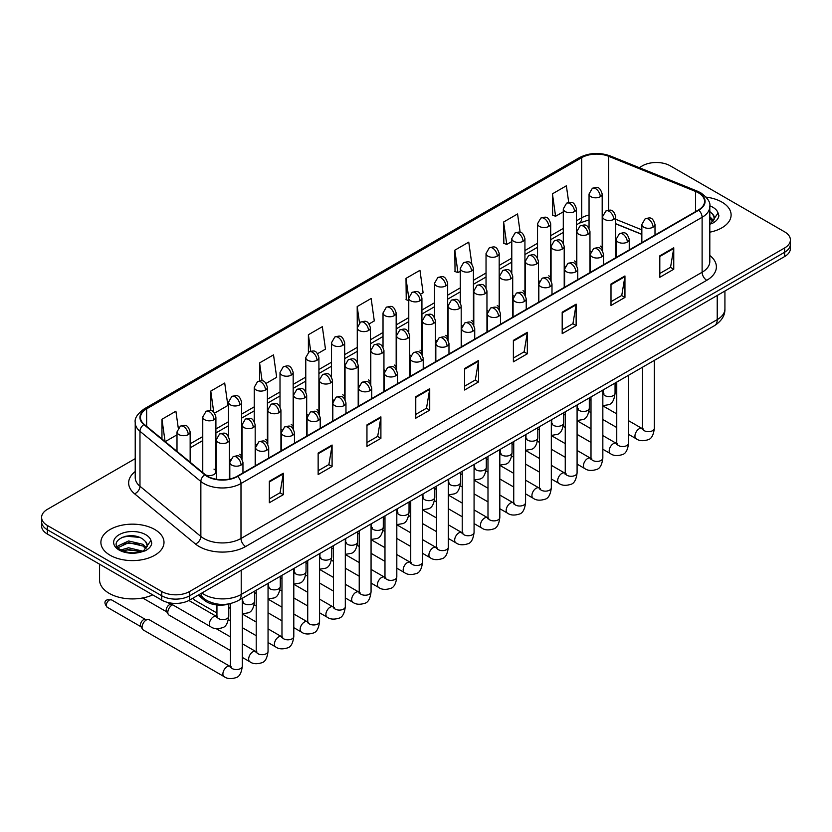 <?xml version="1.0" encoding="UTF-8"?>
<svg xmlns="http://www.w3.org/2000/svg" width="832" height="832" viewBox="0 0 832 832"><rect width="100%" height="100%" fill="white"/><g stroke="black" fill="none" stroke-linecap="round" stroke-linejoin="round"><path stroke-width="1.25" d="M564.21 265.574A6.573 3.796 0 0 0 565.219 266.323M538.46 280.446A6.573 3.796 0 0 0 539.458 281.185M512.71 295.308A6.573 3.796 0 0 0 513.708 296.057M486.959 310.18A6.573 3.796 0 0 0 487.958 310.929M461.198 325.052A6.573 3.796 0 0 0 462.207 325.79M435.448 339.914A6.573 3.796 0 0 0 436.446 340.662M409.698 354.786A6.573 3.796 0 0 0 410.696 355.524M383.947 369.658A6.573 3.796 0 0 0 384.946 370.396M358.197 384.519A6.573 3.796 0 0 0 359.195 385.268M332.436 399.391A6.573 3.796 0 0 0 333.445 400.13M306.686 414.253A6.573 3.796 0 0 0 307.684 415.002M280.935 429.125A6.573 3.796 0 0 0 281.934 429.874M255.185 443.997A6.573 3.796 0 0 0 256.183 444.735M229.434 458.858A6.573 3.796 0 0 0 230.433 459.607M205.514 474.885A6.573 3.796 0 0 0 212.347 475.166A6.573 3.796 0 0 0 215.904 471.796L215.904 417.04A6.573 3.796 0 0 1 213.98 419.723A6.573 3.796 0 0 1 204.682 419.723A6.573 3.796 0 0 1 202.758 417.04L202.758 471.796A6.573 3.796 0 0 0 202.998 472.815M589.961 250.713A6.573 3.796 0 0 0 590.97 251.451M641.846 234.406L615.722 223.85M576.129 264.794A6.573 3.796 0 0 0 576.441 263.64A6.573 3.796 0 0 0 574.517 260.957M550.368 279.666A6.573 3.796 0 0 0 550.69 278.502A6.573 3.796 0 0 0 548.756 275.818M524.618 294.528A6.573 3.796 0 0 0 524.93 293.374A6.573 3.796 0 0 0 523.006 290.69M498.867 309.4A6.573 3.796 0 0 0 499.179 308.246A6.573 3.796 0 0 0 497.255 305.562M473.117 324.272A6.573 3.796 0 0 0 473.429 323.107A6.573 3.796 0 0 0 471.505 320.424M447.366 339.134A6.573 3.796 0 0 0 447.678 337.979A6.573 3.796 0 0 0 445.754 335.296M421.606 354.006A6.573 3.796 0 0 0 421.928 352.851A6.573 3.796 0 0 0 419.994 350.158M395.855 368.878A6.573 3.796 0 0 0 396.167 367.713A6.573 3.796 0 0 0 394.243 365.03M370.105 383.739A6.573 3.796 0 0 0 370.417 382.585A6.573 3.796 0 0 0 368.493 379.902M344.354 398.611A6.573 3.796 0 0 0 344.666 397.446A6.573 3.796 0 0 0 342.742 394.763M318.604 413.473A6.573 3.796 0 0 0 318.916 412.318A6.573 3.796 0 0 0 316.992 409.635M292.843 428.345A6.573 3.796 0 0 0 293.166 427.19A6.573 3.796 0 0 0 291.231 424.507M267.093 443.217A6.573 3.796 0 0 0 267.405 442.052A6.573 3.796 0 0 0 265.481 439.369M241.342 458.078A6.573 3.796 0 0 0 241.654 456.924A6.573 3.796 0 0 0 239.73 454.241M215.904 471.796A6.573 3.796 0 0 0 213.98 469.102M601.879 249.933A6.573 3.796 0 0 0 602.191 248.768A6.573 3.796 0 0 0 600.267 246.085M230.838 603.47A19.718 11.388 180 0 1 204.381 600.298L198.151 595.15M721.874 202.072A31.554 18.221 0 0 0 706.108 197.132A31.554 18.221 0 0 1 721.874 202.072A31.554 18.221 0 0 1 731.11 214.958A31.554 18.221 0 0 0 721.874 202.072M154.752 529.495A31.554 18.221 0 0 0 120.37 525.543A31.554 18.221 0 0 0 100.89 542.37A31.554 18.221 0 0 0 110.126 555.256A31.554 18.221 0 0 0 144.518 559.208A31.554 18.221 0 0 0 163.998 542.37A31.554 18.221 0 0 0 154.752 529.495A31.554 18.221 0 0 0 120.37 525.543A31.554 18.221 0 0 0 100.89 542.37A31.554 18.221 0 0 0 110.126 555.256A31.554 18.221 0 0 0 144.518 559.208A31.554 18.221 0 0 0 163.998 542.37A31.554 18.221 0 0 0 154.752 529.495M698.391 192.816A21.039 12.147 180 0 1 704.558 201.396A21.039 12.147 180 0 1 698.391 209.986L237.266 476.216A21.039 12.147 180 0 1 205.161 474.594L144.279 424.403A21.039 12.147 180 0 1 140.473 417.435A21.039 12.147 180 0 1 146.64 408.845L581.703 157.664A21.039 12.147 180 0 1 608.639 156.302L695.583 191.454A21.039 12.147 180 0 1 698.391 192.816M698.766 192.598A21.559 12.449 0 0 0 695.885 191.204L608.941 156.052A21.559 12.449 0 0 0 581.329 157.446L146.266 408.626A21.559 12.449 0 0 0 143.853 424.57L204.724 474.77A21.559 12.449 0 0 0 237.64 476.434L698.766 210.205A21.559 12.449 0 0 0 698.766 192.598M135.221 458.65L47.372 509.361A19.718 11.388 0 0 0 41.6 517.41L41.6 526.001A19.718 11.388 0 0 0 47.372 534.05L161.73 600.08L161.73 595.785A19.718 11.388 0 0 0 189.623 595.785L784.628 252.262A19.718 11.388 0 0 0 790.4 244.202A19.718 11.388 0 0 1 784.628 252.262L189.623 595.785A19.718 11.388 0 0 1 161.73 595.785L47.372 529.755L161.73 595.785L161.73 591.49A19.718 11.388 0 0 0 189.623 591.49L784.628 247.967A19.718 11.388 0 0 0 790.4 239.918A19.718 11.388 0 0 0 784.628 231.858L670.27 165.838A19.718 11.388 0 0 0 642.377 165.838L639.236 167.658M41.6 521.706A19.718 11.388 0 0 0 47.372 529.755A19.718 11.388 0 0 1 41.6 521.706M269.339 481.26L269.339 502.736L283.286 494.686L283.286 473.21L269.339 481.26M269.339 498.93L280.082 492.721L283.234 473.928A5.262 3.037 -120 0 0 283.286 473.21M279.989 492.783L283.286 494.686M318.146 453.086L318.146 474.552L332.093 466.502L332.093 445.037L318.146 453.086M318.146 470.746L328.89 464.547L332.041 445.744A5.262 3.037 -120 0 0 332.093 445.037M328.796 464.599L332.093 466.502M366.954 424.902L366.954 446.378L380.9 438.329L380.9 416.853L366.954 424.902M366.954 442.562L377.697 436.363L380.848 417.57A5.262 3.037 -120 0 0 380.9 416.853M377.603 436.415L380.9 438.329M415.771 396.729L415.771 418.194L429.718 410.145L429.718 388.679L415.771 396.729M415.771 414.388L426.504 408.19L429.655 389.386A5.262 3.037 -120 0 0 429.718 388.679M426.41 408.242L429.718 410.145M659.807 255.83L659.807 277.295L673.754 269.246L673.754 247.78L659.807 255.83M659.807 273.489L670.55 267.29L673.702 248.487A5.262 3.037 -120 0 0 673.754 247.78M670.457 267.342L673.754 269.246M611 284.003L611 305.479L624.946 297.43L624.946 275.954L611 284.003M611 301.673L621.743 295.464L624.894 276.671A5.262 3.037 -120 0 0 624.946 275.954M621.65 295.526L624.946 297.43M562.193 312.187L562.193 333.653L576.139 325.603L576.139 304.138L562.193 312.187M562.193 329.846L572.936 323.648L576.087 304.845A5.262 3.037 -120 0 0 576.139 304.138M572.842 323.7L576.139 325.603M513.386 340.371L513.386 361.837L527.332 353.787L527.332 332.311L513.386 340.371M513.386 358.03L524.129 351.822L527.27 333.029A5.262 3.037 -120 0 0 527.332 332.311M524.035 351.884L527.332 353.787M464.578 368.545L464.578 390.021L478.525 381.961L478.525 360.495L464.578 368.545M464.578 386.204L475.322 380.006L478.462 361.213A5.262 3.037 -120 0 0 478.525 360.495M475.228 380.058L478.525 381.961M709.81 232.18A31.554 18.221 0 0 0 731.11 214.958A31.554 18.221 0 0 1 709.81 232.18M41.6 517.41A19.718 11.388 0 0 0 47.372 525.47L161.73 591.49M266.115 383.386L276.671 377.291L273.52 354.858L259.584 362.908L259.584 380.848M214.604 413.119L227.864 405.475L224.713 383.042L210.766 391.092L210.766 410.623M178.266 428.033L175.906 411.216L161.959 419.266L161.959 438.974M420.628 294.185L423.103 292.75L419.952 270.317L406.006 278.366L406.234 299.707M471.838 264.077L468.759 242.143L454.813 250.193L455.042 271.534M520.146 232.294L517.566 213.959L503.62 222.009L503.849 243.35M568.714 202.415L566.374 185.786L552.438 193.835L552.656 215.176M317.616 353.652L325.478 349.118L322.338 326.674L308.391 334.734L308.391 352.31M369.127 323.918L374.286 320.934L371.145 298.501L357.198 306.55L357.271 327.974M357.198 306.55L359.497 322.91M408.772 300.664L406.006 299.624M406.006 278.366L408.772 298.106A6.573 3.796 0 0 0 410.696 300.778A6.573 3.796 0 0 0 419.994 300.778A6.573 3.796 0 0 0 421.928 298.095C419.255 289.661 416.666 291.346 412.058 292.406A6.573 3.796 60 0 1 415.345 292.729A6.573 3.796 -120 0 1 419.994 300.778M454.813 250.193L457.964 272.626L460.283 271.284M457.964 272.626L454.813 271.45M503.62 222.009L506.771 244.442L511.784 241.55M506.771 244.442L503.62 243.266M552.438 193.835L555.578 216.268L563.295 211.817M555.578 216.268L552.438 215.093M308.391 334.734L310.7 351.198M259.584 362.908L262.101 380.858M210.766 391.092L213.73 412.152M165.204 441.646L176.998 434.834M161.959 419.266L165.09 441.553M132.09 535.777A26.291 15.184 0 0 0 124.509 536.484M161.73 600.08A19.718 11.388 0 0 0 189.623 600.08L784.628 256.558A19.718 11.388 0 0 0 790.4 248.498L790.4 239.918M714.199 219.201L714.418 218.171A14.862 8.58 0 0 0 712.733 214.209L710.081 211.786M709.81 224.214L712.213 223.423C716.227 221.364 718.453 218.795 718.89 215.717L718.068 213.054L710.715 223.454M709.81 216.736L713.513 220.49M709.81 218.442L712.941 221.302M712.733 214.209L714.407 218.379M99.57 564.19L99.57 579.946A32.874 18.98 0 0 0 109.2 593.362A32.874 18.98 0 0 0 152.724 594.88M147.087 546.614L147.306 545.594A14.862 8.58 0 0 0 145.621 541.632L142.969 539.209C129.262 529.516 106.444 542.162 120.536 549.682C126.287 552.791 133.078 553.592 140.92 552.063L145.101 550.846C149.115 548.787 151.341 546.218 151.778 543.13L150.956 540.467L143.458 550.992M120.973 549.931L128.596 547.778L143.104 551.242M139.266 550.961L127.431 549.942L122.72 550.794L128.596 549.484L141.461 551.949M117.645 547.175L118.092 545.896L128.596 540.966L142.948 544.315L146.401 547.914M118.05 547.674L128.596 542.662L142.948 546.021L145.829 548.725M145.621 541.632L147.295 545.802M121.607 537.493L127.431 536.307L139.422 537.368M122.699 543.982L127.431 543.13L139.266 544.149M216.944 613.018L194.792 600.236A5.918 3.411 -60 0 1 194.054 599.508A5.918 3.411 -60 0 1 193.575 597.792M230.464 650.562L169.042 615.108A5.918 3.411 -60 0 1 168.303 614.37A5.918 3.411 -60 0 1 167.814 612.394A5.918 3.411 -60 0 1 172.006 605.145A5.918 3.411 -60 0 1 172.702 604.812M168.303 614.37L166.546 611.541A4.274 2.465 -60 0 1 166.192 610.116A4.274 2.465 -60 0 1 169.208 604.885A4.274 2.465 -60 0 1 170.622 604.469L172.193 604.521M142.064 627.266A5.918 3.411 -60 0 1 146.245 620.017A5.918 3.411 -60 0 1 148.2 619.445A5.918 3.411 -60 0 1 149.209 619.726L230.048 666.39A5.918 3.411 -60 0 0 227.344 666.546A5.918 3.411 -60 0 0 227.084 666.692A5.918 3.411 -60 0 0 223.226 671.902A5.918 3.411 -60 0 0 224.13 676.645L143.291 629.97A5.918 3.411 -60 0 1 142.553 629.242A5.918 3.411 -60 0 1 142.064 627.266M142.553 629.242L140.785 626.413A4.274 2.465 -60 0 1 140.442 624.978A4.274 2.465 -60 0 1 143.458 619.746A4.274 2.465 -60 0 1 144.872 619.341L148.2 619.445M204.381 598.905L204.381 600.298M709.81 255.497A32.874 18.98 180 0 1 706.763 280.301L245.638 546.53A6.573 3.796 60 0 1 240.989 538.481L702.114 272.251A26.291 15.184 0 0 0 709.81 261.518L709.81 206.554A26.291 15.184 180 0 1 702.114 217.287A6.573 3.796 -120 0 0 698.766 210.205M245.638 546.53A32.874 18.98 180 0 1 199.15 546.53A32.874 18.98 180 0 1 195.468 544.003L134.586 493.802A32.874 18.98 180 0 1 135.221 471.536M203.798 538.481A26.291 15.184 0 0 0 240.989 538.481L240.989 483.517A26.291 15.184 180 0 1 200.855 481.489L139.974 431.298A26.291 15.184 180 0 1 135.221 422.583L135.221 477.547A26.291 15.184 0 0 0 139.974 486.262L200.855 536.453A26.291 15.184 0 0 0 203.798 538.481M709.81 206.554C710.694 202.446 707.668 197.86 700.752 192.806L697.299 191.131A6.573 3.078 112 0 0 695.885 191.204M697.299 191.131L610.355 155.979C599.466 152.131 589.129 152.693 579.342 157.664A6.573 3.796 60 0 1 581.329 157.446M146.266 408.626A6.573 3.796 -120 0 0 144.279 408.845C137.457 413.743 134.43 418.33 135.221 422.583M143.853 424.57A6.573 4.399 129.5 0 0 139.974 431.298L139.974 486.262A6.573 4.399 -50.5 0 1 134.586 493.802M610.355 155.979A6.573 3.078 112 0 0 608.941 156.052M204.724 474.77A6.573 4.399 129.5 0 0 200.855 481.489L200.855 536.453A6.573 4.399 -50.5 0 1 195.468 544.003M237.64 476.434A6.573 3.796 60 0 1 240.989 483.517L702.114 217.287L702.114 272.251A6.573 3.796 60 0 0 706.763 280.301M189.623 591.49L189.623 600.08M784.628 247.967L784.628 256.558M47.372 525.47L47.372 534.05M146.64 408.845L146.64 426.348M695.583 191.454L695.583 211.609M608.639 156.302L608.639 210.142M641.846 229.85L615.722 219.284M602.857 214.781A21.039 12.147 0 0 0 602.191 214.666M589.046 215.03A21.039 12.147 0 0 0 581.703 217.786L576.441 220.823M581.703 157.664L581.703 217.786A11.835 6.833 60 0 1 579.249 223.194L576.441 224.827M563.295 228.415L550.69 235.685M537.534 243.277L524.93 250.557M511.784 258.149L499.179 265.429M486.034 273.01L473.429 280.29M460.283 287.882L447.678 295.162M434.533 302.754L421.928 310.024M408.772 317.616L396.167 324.896M383.022 332.488L370.417 339.768M357.271 347.36L344.666 354.63M331.521 362.222L318.916 369.502M305.77 377.094L293.166 384.374M280.01 391.955L267.405 399.235M254.259 406.827L241.654 414.107M228.509 421.699L215.904 428.969M202.758 436.561L190.154 443.841M464.578 369.231L478.462 361.213M513.386 341.047L527.27 333.029M562.193 312.863L576.087 304.845M611 284.69L624.894 276.671M659.807 256.506L673.702 248.487M415.771 397.405L429.655 389.386M366.954 425.589L380.848 417.57M318.146 453.762L332.041 445.744M269.339 481.946L283.234 473.928M201.854 593.018A26.291 15.184 0 0 0 204.027 594.443A26.291 15.184 0 0 0 241.218 594.443L717.226 319.623A26.291 15.184 0 0 0 724.922 308.89C725.119 315.411 721.635 320.996 714.501 325.645L238.493 600.454A13.146 7.592 60 0 0 241.218 594.443L241.218 570.284M717.226 295.464L717.226 319.623A13.146 7.592 60 0 1 714.501 325.645M201.136 593.424A13.146 8.798 129.5 0 0 203.486 598.198L199.108 594.599M653.068 227.188A6.573 3.796 0 0 0 655.002 224.505C652.33 216.07 649.74 217.755 645.133 218.816A6.573 3.796 60 0 1 648.419 219.138A6.573 3.796 -120 0 1 653.068 227.188A6.573 3.796 0 0 1 643.77 227.188A6.573 3.796 0 0 1 641.846 224.505L645.133 218.816M628.586 434.377L636.168 438.755A5.918 3.411 -60 0 1 635.263 434.013A5.918 3.411 -60 0 1 639.122 428.802A5.918 3.411 -60 0 1 639.392 428.657A5.918 3.411 -60 0 1 642.086 428.511L628.586 420.711M642.845 429.104L642.314 429.541L642.512 428.262A5.918 3.411 -0 0 0 644.238 430.674A5.918 3.411 -0 0 0 652.34 430.82A5.918 3.411 -0 0 0 654.337 428.262C653.526 435.136 651.404 438.974 647.962 439.774C643.011 441.282 639.08 440.939 636.168 438.755M613.787 219.378A6.573 3.796 0 0 0 615.722 216.694C613.049 208.27 610.459 209.945 605.852 211.006A6.573 3.796 60 0 1 609.149 211.328A6.573 3.796 -120 0 1 613.787 219.378A6.573 3.796 0 0 1 604.5 219.378A6.573 3.796 0 0 1 602.566 216.694L605.852 211.006M603.564 394.025L603.034 394.462L603.231 393.182A5.918 3.411 -0 0 0 604.958 395.606A5.918 3.411 -0 0 0 613.059 395.751A5.918 3.411 -0 0 0 615.056 393.182C614.245 400.057 612.123 403.894 608.681 404.695L602.836 405.683M600.267 196.706A6.573 3.796 0 0 0 602.191 194.022C599.518 185.588 596.929 187.262 592.332 188.323A6.573 3.796 60 0 1 595.618 188.656A6.573 3.796 -120 0 1 600.267 196.706A6.573 3.796 0 0 1 590.97 196.706A6.573 3.796 0 0 1 589.046 194.022L592.332 188.323M627.318 242.06A6.573 3.796 0 0 0 629.242 239.377C626.579 230.942 623.979 232.627 619.382 233.678A6.573 3.796 60 0 1 622.669 234.01A6.573 3.796 -120 0 1 627.318 242.06A6.573 3.796 0 0 1 618.02 242.06A6.573 3.796 0 0 1 616.096 239.377L619.382 233.678M602.836 449.249L610.418 453.617A5.918 3.411 -60 0 1 609.513 448.885A5.918 3.411 -60 0 1 613.371 443.664A5.918 3.411 -60 0 1 613.642 443.529A5.918 3.411 -60 0 1 616.335 443.373L602.836 435.583M617.094 443.966L616.564 444.413L616.751 443.134A5.918 3.411 -0 0 0 618.488 445.546A5.918 3.411 -0 0 0 626.579 445.692A5.918 3.411 -0 0 0 628.586 443.134C627.775 449.998 625.654 453.835 622.201 454.646C617.261 456.144 613.33 455.811 610.418 453.617M601.567 256.932A6.573 3.796 0 0 0 603.491 254.249C600.829 245.814 598.229 247.489 593.632 248.55A6.573 3.796 60 0 1 596.918 248.872A6.573 3.796 -120 0 1 601.567 256.932A6.573 3.796 0 0 1 592.27 256.932A6.573 3.796 0 0 1 590.346 254.249L593.632 248.55M577.086 464.11L584.667 468.489A5.918 3.411 -60 0 1 583.752 463.746A5.918 3.411 -60 0 1 587.621 458.536A5.918 3.411 -60 0 1 587.881 458.39A5.918 3.411 -60 0 1 590.585 458.245L577.086 450.445M591.344 458.838L590.814 459.274L591.001 457.995A5.918 3.411 -0 0 0 592.738 460.418A5.918 3.411 -0 0 0 600.829 460.564A5.918 3.411 -0 0 0 602.836 457.995C602.025 464.87 599.893 468.707 596.45 469.508C591.51 471.016 587.579 470.673 584.667 468.489M575.817 271.794A6.573 3.796 0 0 0 577.741 269.11C575.068 260.676 572.478 262.361 567.882 263.422A6.573 3.796 60 0 1 571.168 263.744A6.573 3.796 -120 0 1 575.817 271.794A6.573 3.796 0 0 1 566.519 271.794A6.573 3.796 0 0 1 564.595 269.11L567.882 263.422M551.325 478.982L558.906 483.361A5.918 3.411 -60 0 1 558.002 478.618A5.918 3.411 -60 0 1 561.87 473.408A5.918 3.411 -60 0 1 562.13 473.262A5.918 3.411 -60 0 1 564.824 473.106L551.325 465.317M565.594 473.71L565.063 474.146L565.25 472.867A5.918 3.411 -0 0 0 566.987 475.28A5.918 3.411 -0 0 0 575.078 475.426A5.918 3.411 -0 0 0 577.086 472.867C576.274 479.742 574.142 483.579 570.7 484.38C565.76 485.878 561.829 485.545 558.906 483.361M550.066 286.666A6.573 3.796 0 0 0 551.99 283.982C549.318 275.548 546.728 277.222 542.131 278.283A6.573 3.796 60 0 1 545.418 278.616A6.573 3.796 -120 0 1 550.066 286.666A6.573 3.796 0 0 1 540.769 286.666A6.573 3.796 0 0 1 538.834 283.982L542.131 278.283M525.574 493.854L533.156 498.222A5.918 3.411 -60 0 1 532.251 493.49A5.918 3.411 -60 0 1 536.12 488.27A5.918 3.411 -60 0 1 536.38 488.134A5.918 3.411 -60 0 1 539.074 487.978L525.574 480.189M539.833 488.571L539.302 489.008L539.5 487.739A5.918 3.411 -0 0 0 541.226 490.152A5.918 3.411 -0 0 0 549.328 490.298A5.918 3.411 -0 0 0 551.325 487.739C550.524 494.603 548.392 498.441 544.95 499.252C539.999 500.75 536.068 500.406 533.156 498.222M588.037 234.25A6.573 3.796 0 0 0 589.961 231.566C587.298 223.132 584.709 224.817 580.102 225.878A6.573 3.796 60 0 1 583.388 226.2A6.573 3.796 -120 0 1 588.037 234.25A6.573 3.796 0 0 1 578.739 234.25A6.573 3.796 0 0 1 576.815 231.566L580.102 225.878M577.814 408.897L577.283 409.334L577.47 408.054A5.918 3.411 -0 0 0 579.207 410.467A5.918 3.411 -0 0 0 587.309 410.613A5.918 3.411 -0 0 0 589.306 408.054C588.494 414.918 586.373 418.756 582.92 419.567L577.086 420.545M562.286 249.122A6.573 3.796 0 0 0 564.21 246.438C561.548 238.004 558.948 239.678 554.351 240.739A6.573 3.796 60 0 1 557.638 241.062A6.573 3.796 -120 0 1 562.286 249.122A6.573 3.796 0 0 1 552.989 249.122A6.573 3.796 0 0 1 551.065 246.438L554.351 240.739M552.063 423.758L551.533 424.195L551.72 422.926A5.918 3.411 -0 0 0 553.457 425.339A5.918 3.411 -0 0 0 561.548 425.485A5.918 3.411 -0 0 0 563.555 422.926C562.744 429.79 560.612 433.628 557.17 434.429L551.325 435.417M536.536 263.983A6.573 3.796 0 0 0 538.46 261.3C535.798 252.866 533.198 254.55 528.601 255.611A6.573 3.796 60 0 1 531.887 255.934A6.573 3.796 -120 0 1 536.536 263.983A6.573 3.796 0 0 1 527.238 263.983A6.573 3.796 0 0 1 525.314 261.3L528.601 255.611M526.313 438.63L525.782 439.067L525.97 437.788A5.918 3.411 -0 0 0 527.706 440.201A5.918 3.411 -0 0 0 535.798 440.357A5.918 3.411 -0 0 0 537.805 437.788C536.994 444.662 534.862 448.5 531.419 449.301L525.574 450.278M718.068 213.054A18.803 10.858 0 0 0 712.858 207.272A18.803 10.858 0 0 0 709.8 205.847M150.956 540.467A18.803 10.858 0 0 0 145.746 534.695A18.803 10.858 0 0 0 119.142 534.695A18.803 10.858 0 0 0 119.142 550.056A18.803 10.858 0 0 0 140.92 552.063M524.306 301.527A6.573 3.796 0 0 0 526.23 298.844C523.567 290.42 520.978 292.094 516.37 293.155A6.573 3.796 60 0 1 519.657 293.478A6.573 3.796 -120 0 1 524.306 301.527A6.573 3.796 0 0 1 515.008 301.527A6.573 3.796 0 0 1 513.084 298.844L516.37 293.155M499.824 508.716L507.406 513.094A5.918 3.411 -60 0 1 506.501 508.352A5.918 3.411 -60 0 1 510.359 503.142A5.918 3.411 -60 0 1 510.63 502.996A5.918 3.411 -60 0 1 513.323 502.85L499.824 495.05M514.082 503.443L513.552 503.88L513.739 502.601A5.918 3.411 -0 0 0 515.476 505.014A5.918 3.411 -0 0 0 523.578 505.17A5.918 3.411 -0 0 0 525.574 502.601C524.763 509.475 522.642 513.313 519.199 514.114C514.249 515.622 510.318 515.278 507.406 513.094M498.555 316.399A6.573 3.796 0 0 0 500.479 313.716C497.817 305.282 495.217 306.966 490.62 308.027A6.573 3.796 60 0 1 493.906 308.35A6.573 3.796 -120 0 1 498.555 316.399A6.573 3.796 0 0 1 489.258 316.399A6.573 3.796 0 0 1 487.334 313.716L490.62 308.027M474.074 523.588L481.655 527.966A5.918 3.411 -60 0 1 480.75 523.224A5.918 3.411 -60 0 1 484.609 518.003A5.918 3.411 -60 0 1 484.879 517.868A5.918 3.411 -60 0 1 487.573 517.712L474.074 509.922M488.332 518.315L487.802 518.752L487.989 517.473A5.918 3.411 -0 0 0 489.726 519.886A5.918 3.411 -0 0 0 497.817 520.031A5.918 3.411 -0 0 0 499.824 517.473C499.013 524.337 496.891 528.174 493.438 528.986C488.498 530.483 484.567 530.15 481.655 527.966M472.805 331.271A6.573 3.796 0 0 0 474.729 328.588C472.066 320.154 469.466 321.828 464.87 322.889A6.573 3.796 60 0 1 468.156 323.222A6.573 3.796 -120 0 1 472.805 331.271A6.573 3.796 0 0 1 463.507 331.271A6.573 3.796 0 0 1 461.583 328.588L464.87 322.889M448.323 538.45L455.905 542.828A5.918 3.411 -60 0 1 454.99 538.086A5.918 3.411 -60 0 1 458.858 532.875A5.918 3.411 -60 0 1 459.118 532.73A5.918 3.411 -60 0 1 461.812 532.584L448.323 524.794M462.582 533.177L462.051 533.614L462.238 532.334A5.918 3.411 -0 0 0 463.975 534.758A5.918 3.411 -0 0 0 472.066 534.903A5.918 3.411 -0 0 0 474.074 532.334C473.262 539.209 471.13 543.046 467.688 543.847C462.748 545.355 458.817 545.012 455.905 542.828M510.786 278.855A6.573 3.796 0 0 0 512.71 276.172C510.037 267.738 507.447 269.422 502.85 270.473A6.573 3.796 60 0 1 506.137 270.806A6.573 3.796 -120 0 1 510.786 278.855A6.573 3.796 0 0 1 501.488 278.855A6.573 3.796 0 0 1 499.564 276.172L502.85 270.473M500.552 453.502L500.032 453.939L500.219 452.66A5.918 3.411 -0 0 0 501.946 455.073A5.918 3.411 -0 0 0 510.047 455.218A5.918 3.411 -0 0 0 512.054 452.66C511.243 459.524 509.111 463.362 505.669 464.173L499.824 465.15M485.025 293.727A6.573 3.796 0 0 0 486.959 291.034C484.286 282.61 481.697 284.284 477.09 285.345A6.573 3.796 60 0 1 480.386 285.667A6.573 3.796 -120 0 1 485.025 293.727A6.573 3.796 0 0 1 475.738 293.727A6.573 3.796 0 0 1 473.803 291.034L477.09 285.345M474.802 468.364L474.271 468.801L474.469 467.522A5.918 3.411 -0 0 0 476.195 469.945A5.918 3.411 -0 0 0 484.297 470.09A5.918 3.411 -0 0 0 486.294 467.522C485.482 474.396 483.361 478.234 479.918 479.034L474.074 480.022M459.274 308.589A6.573 3.796 0 0 0 461.198 305.906C458.536 297.471 455.946 299.156 451.339 300.217A6.573 3.796 60 0 1 454.626 300.539A6.573 3.796 -120 0 1 459.274 308.589A6.573 3.796 0 0 1 449.977 308.589A6.573 3.796 0 0 1 448.053 305.906L451.339 300.217M449.051 483.236L448.521 483.673L448.708 482.394A5.918 3.411 -0 0 0 450.445 484.806A5.918 3.411 -0 0 0 458.546 484.952A5.918 3.411 -0 0 0 460.543 482.394C459.732 489.268 457.61 493.106 454.158 493.906L448.323 494.884M447.054 346.133A6.573 3.796 0 0 0 448.978 343.45C446.306 335.015 443.716 336.7 439.119 337.761A6.573 3.796 60 0 1 442.406 338.083A6.573 3.796 -120 0 1 447.054 346.133A6.573 3.796 0 0 1 437.757 346.133A6.573 3.796 0 0 1 435.833 343.45L439.119 337.761M422.562 553.322L430.144 557.7A5.918 3.411 -60 0 1 429.239 552.958A5.918 3.411 -60 0 1 433.108 547.747A5.918 3.411 -60 0 1 433.368 547.602A5.918 3.411 -60 0 1 436.062 547.446L422.562 539.656M436.821 548.049L436.301 548.486L436.488 547.206A5.918 3.411 -0 0 0 438.225 549.619A5.918 3.411 -0 0 0 446.316 549.765A5.918 3.411 -0 0 0 448.323 547.206C447.512 554.081 445.38 557.918 441.938 558.719C436.998 560.227 433.066 559.884 430.144 557.7M421.304 361.005A6.573 3.796 0 0 0 423.228 358.322C420.555 349.887 417.966 351.572 413.369 352.622A6.573 3.796 60 0 1 416.655 352.955A6.573 3.796 -120 0 1 421.304 361.005A6.573 3.796 0 0 1 412.006 361.005A6.573 3.796 0 0 1 410.072 358.322L413.369 352.622M396.812 568.194L404.394 572.562A5.918 3.411 -60 0 1 403.489 567.83A5.918 3.411 -60 0 1 407.358 562.609A5.918 3.411 -60 0 1 407.618 562.474A5.918 3.411 -60 0 1 410.311 562.318L396.812 554.528M411.07 562.91L410.54 563.358L410.738 562.078A5.918 3.411 -0 0 0 412.464 564.491A5.918 3.411 -0 0 0 420.566 564.637A5.918 3.411 -0 0 0 422.562 562.078C421.751 568.942 419.63 572.78 416.187 573.591C411.237 575.089 407.306 574.756 404.394 572.562M395.543 375.877A6.573 3.796 0 0 0 397.467 373.194C394.805 364.759 392.215 366.434 387.608 367.494A6.573 3.796 60 0 1 390.894 367.817A6.573 3.796 -120 0 1 395.543 375.877A6.573 3.796 0 0 1 386.246 375.877A6.573 3.796 0 0 1 384.322 373.194L387.608 367.494M371.062 583.055L378.643 587.434A5.918 3.411 -60 0 1 377.738 582.691A5.918 3.411 -60 0 1 381.597 577.481A5.918 3.411 -60 0 1 381.867 577.335A5.918 3.411 -60 0 1 384.561 577.19L371.062 569.39M385.32 577.782L384.79 578.219L384.977 576.94A5.918 3.411 -0 0 0 386.714 579.363A5.918 3.411 -0 0 0 394.815 579.509A5.918 3.411 -0 0 0 396.812 576.94C396.001 583.814 393.879 587.652 390.437 588.453C385.486 589.961 381.555 589.618 378.643 587.434M369.793 390.738A6.573 3.796 0 0 0 371.717 388.055C369.054 379.621 366.454 381.306 361.858 382.366A6.573 3.796 60 0 1 365.144 382.689A6.573 3.796 -120 0 1 369.793 390.738A6.573 3.796 0 0 1 360.495 390.738A6.573 3.796 0 0 1 358.571 388.055L361.858 382.366M345.311 597.927L352.893 602.306A5.918 3.411 -60 0 1 351.988 597.563A5.918 3.411 -60 0 1 355.846 592.353A5.918 3.411 -60 0 1 356.106 592.207A5.918 3.411 -60 0 1 358.81 592.051L345.311 584.262M359.57 592.654L359.039 593.091L359.226 591.812A5.918 3.411 -0 0 0 360.963 594.225A5.918 3.411 -0 0 0 369.054 594.37A5.918 3.411 -0 0 0 371.062 591.812C370.25 598.686 368.118 602.524 364.676 603.325C359.736 604.822 355.805 604.49 352.893 602.306M344.042 405.61A6.573 3.796 0 0 0 345.966 402.927C343.304 394.493 340.704 396.167 336.107 397.228A6.573 3.796 60 0 1 339.394 397.561A6.573 3.796 -120 0 1 344.042 405.61A6.573 3.796 0 0 1 334.745 405.61A6.573 3.796 0 0 1 332.821 402.927L336.107 397.228M319.561 612.799L327.142 617.167A5.918 3.411 -60 0 1 326.227 612.425A5.918 3.411 -60 0 1 330.096 607.214A5.918 3.411 -60 0 1 330.356 607.079A5.918 3.411 -60 0 1 333.05 606.923L319.561 599.134M333.819 607.516L333.289 607.953L333.476 606.684A5.918 3.411 -0 0 0 335.213 609.097A5.918 3.411 -0 0 0 343.304 609.242A5.918 3.411 -0 0 0 345.311 606.684C344.5 613.548 342.368 617.386 338.926 618.197C333.986 619.694 330.054 619.351 327.142 617.167M433.524 323.461A6.573 3.796 0 0 0 435.448 320.778C432.786 312.343 430.186 314.018 425.589 315.078A6.573 3.796 60 0 1 428.875 315.411A6.573 3.796 -120 0 1 433.524 323.461A6.573 3.796 0 0 1 424.226 323.461A6.573 3.796 0 0 1 422.302 320.778L425.589 315.078M423.301 498.098L422.77 498.534L422.958 497.266A5.918 3.411 -0 0 0 424.694 499.678A5.918 3.411 -0 0 0 432.786 499.824A5.918 3.411 -0 0 0 434.793 497.266C433.982 504.13 431.85 507.967 428.407 508.778L422.562 509.756M407.774 338.322A6.573 3.796 0 0 0 409.698 335.639C407.025 327.215 404.435 328.89 399.838 329.95A6.573 3.796 60 0 1 403.125 330.273A6.573 3.796 -120 0 1 407.774 338.322A6.573 3.796 0 0 1 398.476 338.322A6.573 3.796 0 0 1 396.552 335.639L399.838 329.95M397.55 512.97L397.02 513.406L397.207 512.127A5.918 3.411 -0 0 0 398.944 514.54A5.918 3.411 -0 0 0 407.035 514.696A5.918 3.411 -0 0 0 409.042 512.127C408.231 519.002 406.099 522.839 402.657 523.64L396.812 524.628M382.023 353.194A6.573 3.796 0 0 0 383.947 350.511C381.274 342.077 378.685 343.762 374.088 344.822A6.573 3.796 60 0 1 377.374 345.145A6.573 3.796 -120 0 1 382.023 353.194A6.573 3.796 0 0 1 372.726 353.194A6.573 3.796 0 0 1 370.802 350.511L374.088 344.822M371.79 527.842L371.27 528.278L371.457 526.999A5.918 3.411 -0 0 0 373.183 529.412A5.918 3.411 -0 0 0 381.285 529.558A5.918 3.411 -0 0 0 383.292 526.999C382.481 533.863 380.349 537.701 376.906 538.512L371.062 539.49M356.262 368.066A6.573 3.796 0 0 0 358.197 365.383C355.524 356.949 352.934 358.623 348.327 359.684A6.573 3.796 60 0 1 351.614 360.006A6.573 3.796 -120 0 1 356.262 368.066A6.573 3.796 0 0 1 346.975 368.066A6.573 3.796 0 0 1 345.041 365.383L348.327 359.684M346.039 542.703L345.509 543.14L345.706 541.861A5.918 3.411 -0 0 0 347.433 544.284A5.918 3.411 -0 0 0 355.534 544.43A5.918 3.411 -0 0 0 357.531 541.861C356.72 548.735 354.598 552.573 351.156 553.374L345.311 554.362M330.512 382.928A6.573 3.796 0 0 0 332.436 380.245C329.774 371.81 327.184 373.495 322.577 374.556A6.573 3.796 60 0 1 325.863 374.878A6.573 3.796 -120 0 1 330.512 382.928A6.573 3.796 0 0 1 321.214 382.928A6.573 3.796 0 0 1 319.29 380.245L322.577 374.556M320.289 557.575L319.758 558.012L319.946 556.733A5.918 3.411 -0 0 0 321.682 559.146A5.918 3.411 -0 0 0 329.784 559.291A5.918 3.411 -0 0 0 331.781 556.733C330.97 563.607 328.848 567.445 325.395 568.246L319.561 569.223M318.292 420.472A6.573 3.796 0 0 0 320.216 417.789C317.543 409.365 314.954 411.039 310.357 412.1A6.573 3.796 60 0 1 313.643 412.422A6.573 3.796 -120 0 1 318.292 420.472A6.573 3.796 0 0 1 308.994 420.472A6.573 3.796 0 0 1 307.07 417.789L310.357 412.1M293.8 627.661L301.382 632.039A5.918 3.411 -60 0 1 300.477 627.297A5.918 3.411 -60 0 1 304.346 622.086A5.918 3.411 -60 0 1 304.606 621.941A5.918 3.411 -60 0 1 307.299 621.795L293.8 613.995M308.058 622.388L307.538 622.825L307.726 621.546A5.918 3.411 -0 0 0 309.452 623.958A5.918 3.411 -0 0 0 317.554 624.114A5.918 3.411 -0 0 0 319.561 621.546C318.75 628.42 316.618 632.258 313.175 633.058C308.225 634.566 304.304 634.223 301.382 632.039M292.542 435.344A6.573 3.796 0 0 0 294.466 432.661C291.793 424.226 289.203 425.911 284.606 426.972A6.573 3.796 60 0 1 287.893 427.294A6.573 3.796 -120 0 1 292.542 435.344A6.573 3.796 0 0 1 283.244 435.344A6.573 3.796 0 0 1 281.31 432.661L284.606 426.972M268.05 642.533L275.631 646.911A5.918 3.411 -60 0 1 274.726 642.169A5.918 3.411 -60 0 1 278.595 636.948A5.918 3.411 -60 0 1 278.855 636.813A5.918 3.411 -60 0 1 281.549 636.657L268.05 628.867M282.308 637.26L281.778 637.697L281.975 636.418A5.918 3.411 -0 0 0 283.702 638.83A5.918 3.411 -0 0 0 291.803 638.976A5.918 3.411 -0 0 0 293.8 636.418C292.989 643.282 290.867 647.119 287.425 647.93C282.474 649.428 278.543 649.095 275.631 646.911M266.781 450.216A6.573 3.796 0 0 0 268.705 447.533C266.042 439.098 263.453 440.773 258.846 441.834A6.573 3.796 60 0 1 262.132 442.166A6.573 3.796 -120 0 1 266.781 450.216A6.573 3.796 0 0 1 257.483 450.216A6.573 3.796 0 0 1 255.559 447.533L258.846 441.834M242.299 657.394L249.881 661.773A5.918 3.411 -60 0 1 248.976 657.03A5.918 3.411 -60 0 1 252.834 651.82A5.918 3.411 -60 0 1 253.105 651.674A5.918 3.411 -60 0 1 255.798 651.529L242.299 643.739M256.558 652.122L256.027 652.558L256.214 651.279A5.918 3.411 -0 0 0 257.951 653.702A5.918 3.411 -0 0 0 266.053 653.848A5.918 3.411 -0 0 0 268.05 651.279C267.238 658.154 265.117 661.991 261.664 662.792C256.724 664.3 252.793 663.957 249.881 661.773M241.03 465.078A6.573 3.796 0 0 0 242.954 462.394C240.292 453.96 237.692 455.645 233.095 456.706A6.573 3.796 60 0 1 236.382 457.028A6.573 3.796 -120 0 1 241.03 465.078A6.573 3.796 0 0 1 231.733 465.078A6.573 3.796 0 0 1 229.809 462.394L233.095 456.706M109.346 600.049A4.274 2.465 -60 0 1 111.478 599.841L107.203 599.841A4.274 2.465 60 0 1 109.346 600.049A4.274 2.465 -60 0 0 106.548 603.814A4.274 2.465 -60 0 0 107.203 607.235L141.003 626.756M230.807 666.994L230.277 667.43L230.464 666.151A5.918 3.411 -0 0 0 232.201 668.564A5.918 3.411 -0 0 0 240.292 668.71A5.918 3.411 -0 0 0 242.299 666.151C241.488 673.026 239.356 676.863 235.914 677.664C230.974 679.172 227.042 678.829 224.13 676.645M304.762 397.8A6.573 3.796 0 0 0 306.686 395.117C304.023 386.682 301.423 388.357 296.826 389.418A6.573 3.796 60 0 1 300.113 389.75A6.573 3.796 -120 0 1 304.762 397.8A6.573 3.796 0 0 1 295.464 397.8A6.573 3.796 0 0 1 293.54 395.117L296.826 389.418M294.538 572.447L294.008 572.884L294.195 571.605A5.918 3.411 -0 0 0 295.932 574.018A5.918 3.411 -0 0 0 304.023 574.163A5.918 3.411 -0 0 0 306.03 571.605C305.219 578.469 303.087 582.306 299.645 583.118L293.8 584.095M279.011 412.662A6.573 3.796 0 0 0 280.935 409.978C278.262 401.554 275.673 403.229 271.076 404.29A6.573 3.796 60 0 1 274.362 404.612A6.573 3.796 -120 0 1 279.011 412.662A6.573 3.796 0 0 1 269.714 412.662A6.573 3.796 0 0 1 267.79 409.978L271.076 404.29M268.788 587.309L268.258 587.746L268.445 586.466A5.918 3.411 -0 0 0 270.182 588.89A5.918 3.411 -0 0 0 278.273 589.035A5.918 3.411 -0 0 0 280.28 586.466C279.469 593.341 277.337 597.178 273.894 597.979L268.05 598.967M253.261 427.534A6.573 3.796 0 0 0 255.185 424.85C252.512 416.416 249.922 418.101 245.326 419.162A6.573 3.796 60 0 1 248.612 419.484A6.573 3.796 -120 0 1 253.261 427.534A6.573 3.796 0 0 1 243.963 427.534A6.573 3.796 0 0 1 242.039 424.85L245.326 419.162M243.027 602.181L242.507 602.618L242.694 601.338A5.918 3.411 -0 0 0 244.421 603.751A5.918 3.411 -0 0 0 252.522 603.897A5.918 3.411 -0 0 0 254.53 601.338C253.718 608.213 251.586 612.05 248.144 612.851L242.299 613.829M227.5 442.406A6.573 3.796 0 0 0 229.434 439.722C226.762 431.288 224.172 432.962 219.565 434.023A6.573 3.796 60 0 1 222.851 434.356A6.573 3.796 -120 0 1 227.5 442.406A6.573 3.796 0 0 1 218.213 442.406A6.573 3.796 0 0 1 216.278 439.722L219.565 434.023M217.277 617.042L216.746 617.479L216.944 616.21A5.918 3.411 -0 0 0 218.67 618.623A5.918 3.411 -0 0 0 226.772 618.769A5.918 3.411 -0 0 0 228.769 616.21C227.958 623.074 225.836 626.912 222.394 627.723C217.443 629.221 213.512 628.878 210.6 626.694A5.918 3.411 -60 0 1 209.373 623.99A5.918 3.411 -60 0 1 213.824 616.606A5.918 3.411 -60 0 1 216.518 616.45L188.864 600.486M574.517 211.567A6.573 3.796 0 0 0 576.441 208.884C573.768 200.46 571.178 202.134 566.582 203.195A6.573 3.796 60 0 1 569.868 203.518A6.573 3.796 -120 0 1 574.517 211.567A6.573 3.796 0 0 1 565.219 211.567A6.573 3.796 0 0 1 563.295 208.884L566.582 203.195M548.756 226.439A6.573 3.796 0 0 0 550.69 223.756C548.018 215.322 545.428 217.006 540.821 218.067A6.573 3.796 60 0 1 544.107 218.39A6.573 3.796 -120 0 1 548.756 226.439A6.573 3.796 0 0 1 539.458 226.439A6.573 3.796 0 0 1 537.534 223.756L540.821 218.067M523.006 241.311A6.573 3.796 0 0 0 524.93 238.628C522.267 230.194 519.667 231.868 515.07 232.929A6.573 3.796 60 0 1 518.357 233.262A6.573 3.796 -120 0 1 523.006 241.311A6.573 3.796 0 0 1 513.708 241.311A6.573 3.796 0 0 1 511.784 238.628L515.07 232.929M497.255 256.173A6.573 3.796 0 0 0 499.179 253.49C496.517 245.055 493.917 246.74 489.32 247.801A6.573 3.796 60 0 1 492.606 248.123A6.573 3.796 -120 0 1 497.255 256.173A6.573 3.796 0 0 1 487.958 256.173A6.573 3.796 0 0 1 486.034 253.49L489.32 247.801M471.505 271.045A6.573 3.796 0 0 0 473.429 268.362C470.756 259.927 468.166 261.612 463.57 262.662A6.573 3.796 60 0 1 466.856 262.995A6.573 3.796 -120 0 1 471.505 271.045A6.573 3.796 0 0 1 462.207 271.045A6.573 3.796 0 0 1 460.283 268.362L463.57 262.662M445.754 285.917A6.573 3.796 0 0 0 447.678 283.234C445.006 274.799 442.416 276.474 437.819 277.534A6.573 3.796 60 0 1 441.106 277.857A6.573 3.796 -120 0 1 445.754 285.917A6.573 3.796 0 0 1 436.457 285.917A6.573 3.796 0 0 1 434.533 283.234L437.819 277.534M394.243 315.65A6.573 3.796 0 0 0 396.167 312.967C393.505 304.533 390.905 306.207 386.308 307.268A6.573 3.796 60 0 1 389.594 307.601A6.573 3.796 -120 0 1 394.243 315.65A6.573 3.796 0 0 1 384.946 315.65A6.573 3.796 0 0 1 383.022 312.967L386.308 307.268M368.493 330.512A6.573 3.796 0 0 0 370.417 327.829C367.754 319.405 365.154 321.079 360.558 322.14A6.573 3.796 60 0 1 363.844 322.462A6.573 3.796 -120 0 1 368.493 330.512A6.573 3.796 0 0 1 359.195 330.512A6.573 3.796 0 0 1 357.271 327.829L360.558 322.14M342.742 345.384A6.573 3.796 0 0 0 344.666 342.701C341.994 334.266 339.404 335.951 334.807 337.012A6.573 3.796 60 0 1 338.094 337.334A6.573 3.796 -120 0 1 342.742 345.384A6.573 3.796 0 0 1 333.445 345.384A6.573 3.796 0 0 1 331.521 342.701L334.807 337.012M316.992 360.256A6.573 3.796 0 0 0 318.916 357.573C316.243 349.138 313.654 350.813 309.057 351.874A6.573 3.796 60 0 1 312.343 352.206A6.573 3.796 -120 0 1 316.992 360.256A6.573 3.796 0 0 1 307.694 360.256A6.573 3.796 0 0 1 305.77 357.573L309.057 351.874M291.231 375.118A6.573 3.796 0 0 0 293.166 372.434C290.493 364 287.903 365.685 283.296 366.746A6.573 3.796 60 0 1 286.582 367.068A6.573 3.796 -120 0 1 291.231 375.118A6.573 3.796 0 0 1 281.934 375.118A6.573 3.796 0 0 1 280.01 372.434L283.296 366.746M265.481 389.99A6.573 3.796 0 0 0 267.405 387.306C264.742 378.872 262.142 380.557 257.546 381.607A6.573 3.796 60 0 1 260.832 381.94A6.573 3.796 -120 0 1 265.481 389.99A6.573 3.796 0 0 1 256.183 389.99A6.573 3.796 0 0 1 254.259 387.306L257.546 381.607M239.73 404.862A6.573 3.796 0 0 0 241.654 402.168C238.992 393.744 236.392 395.418 231.795 396.479A6.573 3.796 60 0 1 235.082 396.802A6.573 3.796 -120 0 1 239.73 404.862A6.573 3.796 0 0 1 230.433 404.862A6.573 3.796 0 0 1 228.509 402.168L231.795 396.479M213.98 419.723A6.573 3.796 -120 0 0 209.331 411.674A6.573 3.796 60 0 0 206.045 411.351C210.642 410.29 213.231 408.606 215.904 417.04M188.23 434.595A6.573 3.796 0 0 0 190.154 431.912C187.481 423.478 184.891 425.152 180.294 426.213A6.573 3.796 60 0 1 183.581 426.546A6.573 3.796 -120 0 1 188.23 434.595A6.573 3.796 0 0 1 178.932 434.595A6.573 3.796 0 0 1 176.998 431.912L180.294 426.213M579.342 157.664L144.279 408.845M589.046 219.866L579.249 223.194M563.295 232.409L550.69 239.689M537.534 247.281L524.93 254.561M511.784 262.153L499.179 269.422M486.034 277.014L473.429 284.294M460.283 291.886L447.678 299.166M434.533 306.758L421.928 314.028M408.772 321.62L396.167 328.9M383.022 336.492L370.417 343.772M357.271 351.354L344.666 358.634M331.521 366.226L318.916 373.506M305.77 381.098L293.166 388.367M280.01 395.959L267.405 403.239M254.259 410.831L241.654 418.111M228.509 425.703L215.904 432.973M202.758 440.565L190.154 447.845M641.846 234.27L615.722 223.704M238.493 600.454C227.916 605.779 217.329 605.779 206.752 600.454L203.486 598.198M724.922 308.89L724.922 291.023M643.282 428.979L642.086 428.511M654.337 360.37L654.337 428.262M655.002 235.04L655.002 224.505M616.751 427.544L602.836 419.505M591.001 412.682L588.952 411.497M642.512 367.203L642.512 428.262M641.846 242.632L641.846 224.505M616.751 413.878L602.836 405.85M604.011 393.9L602.805 393.432M615.056 383.053L615.056 393.182M615.722 257.722L615.722 216.694M603.231 389.886L603.231 393.182M591.001 400.275L589.306 399.298M602.566 250.89L602.566 216.694M602.191 248.768L602.191 194.022M589.046 228.207L589.046 194.022M617.531 443.851L616.335 443.373M628.586 375.242L628.586 443.134M629.242 249.912L629.242 239.377M591.001 442.416L577.086 434.377M565.25 427.544L563.202 426.358M616.751 382.075L616.751 443.134M616.096 257.504L616.096 239.377M591.001 428.75L577.086 420.711M591.781 458.713L590.585 458.245M602.836 390.104L602.836 457.995M603.491 264.784L603.491 254.249M565.25 457.278L551.325 449.249M539.5 442.416L537.451 441.23M591.001 396.937L591.001 457.995M590.346 272.366L590.346 254.249M565.25 443.622L551.325 435.583M566.03 473.585L564.824 473.106M577.086 404.976L577.086 472.867M577.741 279.646L577.741 269.11M539.5 472.15L525.574 464.11M513.739 457.278L511.701 456.102M565.25 411.809L565.25 472.867M564.595 287.238L564.595 269.11M539.5 458.484L525.574 450.445M540.28 488.457L539.074 487.978M551.325 419.848L551.325 487.739M551.99 294.518L551.99 283.982M513.739 487.022L499.824 478.982M487.989 472.15L485.94 470.964M539.5 426.681L539.5 487.739M538.834 302.11L538.834 283.982M513.739 473.356L499.824 465.317M578.25 408.772L577.054 408.294M589.306 397.914L589.306 408.054M589.961 272.594L589.961 231.566M577.47 404.747L577.47 408.054M565.25 415.147L563.555 414.17M576.815 265.751L576.815 231.566M552.5 423.644L551.304 423.166M563.555 412.786L563.555 422.926M564.21 287.456L564.21 246.438M551.72 419.619L551.72 422.926M539.5 430.019L537.805 429.031M551.065 280.623L551.065 246.438M526.75 438.506L525.543 438.038M537.805 427.658L537.805 437.788M538.46 302.328L538.46 261.3M525.97 434.491L525.97 437.788M513.739 444.881L512.054 443.903M525.314 295.495L525.314 261.3M514.519 503.318L513.323 502.85M525.574 434.71L525.574 502.601M526.23 309.379L526.23 298.844M487.989 501.883L474.074 493.854M462.238 487.022L460.19 485.836M513.739 441.542L513.739 502.601M513.084 316.971L513.084 298.844M487.989 488.218L474.074 480.189M488.769 518.19L487.573 517.712M499.824 449.582L499.824 517.473M500.479 324.251L500.479 313.716M462.238 516.755L448.323 508.716M436.488 501.883L434.439 500.708M487.989 456.414L487.989 517.473M487.334 331.843L487.334 313.716M462.238 503.09L448.323 495.05M463.018 533.052L461.812 532.584M474.074 464.454L474.074 532.334M474.729 339.123L474.729 328.588M436.488 531.617L422.562 523.588M410.738 516.755L408.689 515.57M462.238 471.276L462.238 532.334M461.583 346.715L461.583 328.588M436.488 517.962L422.562 509.922M500.999 453.378L499.793 452.899M512.054 442.52L512.054 452.66M512.71 317.19L512.71 276.172M500.219 449.353L500.219 452.66M487.989 459.753L486.294 458.775M499.564 310.357L499.564 276.172M475.249 468.239L474.042 467.771M486.294 457.392L486.294 467.522M486.959 332.062L486.959 291.034M474.469 464.225L474.469 467.522M462.238 474.614L460.543 473.637M473.803 325.229L473.803 291.034M449.488 483.111L448.292 482.633M460.543 472.254L460.543 482.394M461.198 346.934L461.198 305.906M448.708 479.086L448.708 482.394M436.488 489.486L434.793 488.509M448.053 340.09L448.053 305.906M437.268 547.924L436.062 547.446M448.323 479.315L448.323 547.206M448.978 353.985L448.978 343.45M410.738 546.489L396.812 538.45M384.977 531.617L382.938 530.442M436.488 486.148L436.488 547.206M435.833 361.577L435.833 343.45M410.738 532.823L396.812 524.794M411.518 562.796L410.311 562.318M422.562 494.187L422.562 562.078M423.228 368.857L423.228 358.322M384.977 561.361L371.062 553.322M359.226 546.489L357.178 545.303M410.738 501.02L410.738 562.078M410.072 376.449L410.072 358.322M384.977 547.695L371.062 539.656M385.757 577.658L384.561 577.19M396.812 509.049L396.812 576.94M397.467 383.729L397.467 373.194M359.226 576.222L345.311 568.194M333.476 561.361L331.427 560.175M384.977 515.882L384.977 576.94M384.322 391.31L384.322 373.194M359.226 562.567L345.311 554.528M360.006 592.53L358.81 592.051M371.062 523.921L371.062 591.812M371.717 398.59L371.717 388.055M333.476 591.094L319.561 583.055M307.726 576.222L305.677 575.047M359.226 530.754L359.226 591.812M358.571 406.182L358.571 388.055M333.476 577.429L319.561 569.39M334.256 607.402L333.05 606.923M345.311 538.793L345.311 606.684M345.966 413.462L345.966 402.927M307.726 605.966L293.8 597.927M281.975 591.094L279.926 589.909M333.476 545.626L333.476 606.684M332.821 421.054L332.821 402.927M307.726 592.301L293.8 584.262M423.738 497.983L422.542 497.505M434.793 487.126L434.793 497.266M435.448 361.795L435.448 320.778M422.958 493.958L422.958 497.266M410.738 504.358L409.042 503.381M422.302 354.962L422.302 320.778M397.987 512.845L396.781 512.377M409.042 501.998L409.042 512.127M409.698 376.667L409.698 335.639M397.207 508.83L397.207 512.127M384.977 519.22L383.292 518.242M396.552 369.834L396.552 335.639M372.237 527.717L371.03 527.238M383.292 516.859L383.292 526.999M383.947 391.529L383.947 350.511M371.457 523.692L371.457 526.999M359.226 534.092L357.531 533.114M370.802 384.696L370.802 350.511M346.486 542.589L345.28 542.11M357.531 531.731L357.531 541.861M358.197 406.401L358.197 365.383M345.706 538.564L345.706 541.861M333.476 548.954L331.781 547.976M345.041 399.568L345.041 365.383M320.726 557.45L319.53 556.982M331.781 546.603L331.781 556.733M332.436 421.273L332.436 380.245M319.946 553.436L319.946 556.733M307.726 563.826L306.03 562.848M319.29 414.43L319.29 380.245M308.506 622.263L307.299 621.795M319.561 553.654L319.561 621.546M320.216 428.324L320.216 417.789M281.975 620.828L268.05 612.799M256.214 605.966L254.176 604.781M307.726 560.487L307.726 621.546M307.07 435.916L307.07 417.789M281.975 607.162L268.05 599.134M282.755 637.135L281.549 636.657M293.8 568.526L293.8 636.418M294.466 443.196L294.466 432.661M256.214 635.7L242.299 627.661M230.464 620.828L228.415 619.653M281.975 575.359L281.975 636.418M281.31 450.788L281.31 432.661M256.214 622.034L242.299 613.995M193.149 598.042L194.054 599.508M256.994 651.997L255.798 651.529M268.05 583.398L268.05 651.279M268.705 458.068L268.705 447.533M142.678 597.979L166.754 611.884M256.214 590.221L256.214 651.279M255.559 465.66L255.559 447.533M230.464 636.906L216.185 628.659M167.305 602.337L171.028 604.479M231.244 666.869L230.048 666.39M242.299 598.26L242.299 666.151M242.954 472.93L242.954 462.394M230.464 603.606L230.464 666.151M229.809 478.993L229.809 462.394M111.478 599.841L145.278 619.351M107.203 607.235C104.198 603.522 104.198 601.047 107.203 599.841M294.975 572.322L293.779 571.844M306.03 561.465L306.03 571.605M306.686 436.134L306.686 395.117M294.195 568.298L294.195 571.605M281.975 578.698L280.28 577.72M293.54 429.302L293.54 395.117M269.225 587.184L268.018 586.716M280.28 576.337L280.28 586.466M280.935 451.006L280.935 409.978M268.445 583.17L268.445 586.466M256.214 593.559L254.53 592.582M267.79 444.174L267.79 409.978M243.474 602.056L242.268 601.578M254.53 591.198L254.53 601.338M255.185 465.878L255.185 424.85M242.694 598.031L242.694 601.338M230.464 608.431L228.769 607.454M242.039 459.035L242.039 424.85M217.714 616.928L216.518 616.45M228.769 604.115L228.769 616.21M229.434 479.076L229.434 439.722M216.944 604.958L216.944 616.21M210.6 626.694L169.156 602.774M216.278 479.253L216.278 439.722M576.441 263.64L576.441 208.884M563.295 243.079L563.295 208.884M550.69 278.502L550.69 223.756M537.534 257.941L537.534 223.756M524.93 293.374L524.93 238.628M511.784 272.813L511.784 238.628M499.179 308.246L499.179 253.49M486.034 287.685L486.034 253.49M473.429 323.107L473.429 268.362M460.283 302.546L460.283 268.362M447.678 337.979L447.678 283.234M434.533 317.418L434.533 283.234M421.928 352.851L421.928 298.095M408.772 332.28L408.772 298.095L412.058 292.406M396.167 367.713L396.167 312.967M383.022 347.152L383.022 312.967M370.417 382.585L370.417 327.829M357.271 362.024L357.271 327.829M344.666 397.446L344.666 342.701M331.521 376.886L331.521 342.701M318.916 412.318L318.916 357.573M305.77 391.758L305.77 357.573M293.166 427.19L293.166 372.434M280.01 406.63L280.01 372.434M267.405 442.052L267.405 387.306M254.259 421.491L254.259 387.306M241.654 456.924L241.654 402.168M228.509 436.363L228.509 402.168M202.758 417.04L206.045 411.351M190.154 462.218L190.154 431.912M176.998 451.381L176.998 431.912"/></g></svg>
